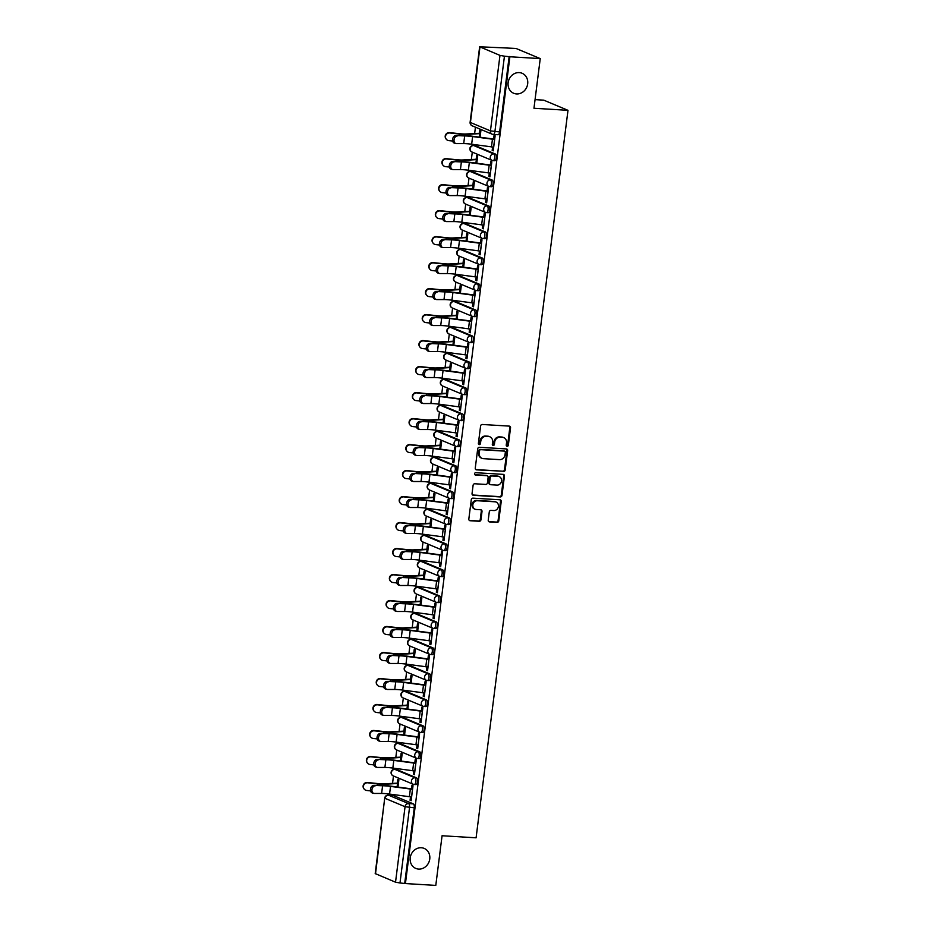 <?xml version="1.0" encoding="UTF-8"?>
<svg xmlns="http://www.w3.org/2000/svg" width="932" height="932" viewBox="0 0 932 932"><rect width="100%" height="100%" fill="white"/><g stroke="black" fill="none" stroke-linecap="round" stroke-linejoin="round"><path stroke-width="1.4" d="M507.148 446.3A1.165 1.037 112.7 0 0 508.336 445.216L510.538 427.835A1.666 1.48 112.7 0 0 509.245 426.11L482.287 424.479A1.666 1.48 112.7 0 0 480.586 426.017L478.384 443.399A1.165 1.037 112.7 0 0 479.293 444.611A1.165 1.037 112.7 0 0 480.481 443.527L480.772 441.279A5.324 4.753 112.7 0 1 486.224 436.339L488.473 436.467A5.324 4.753 112.7 0 1 492.597 442.001L492.317 444.249A1.165 1.037 112.7 0 0 494.414 444.366L494.694 442.118A5.324 4.753 112.7 0 1 500.146 437.178L502.395 437.318A5.324 4.753 112.7 0 1 506.53 442.84L506.239 445.088A1.165 1.037 112.7 0 0 507.148 446.3M506.519 446.009A1.165 1.037 112.7 0 0 507.637 444.925L509.827 427.543A1.666 1.48 112.7 0 0 509.303 426.122M478.664 444.308A1.165 1.037 112.7 0 0 479.77 443.236L480.062 440.976L480.772 441.279M492.597 445.158A1.165 1.037 112.7 0 0 493.704 444.075L493.983 441.826L494.694 442.118M421.334 847.747A10.846 9.67 112.7 0 0 410.534 856.228A10.846 9.67 112.7 0 0 415.8 868.426A10.846 9.67 112.7 0 0 418.643 869.078A10.846 9.67 112.7 0 0 429.442 860.609A10.846 9.67 112.7 0 0 424.177 848.411A10.846 9.67 112.7 0 0 421.334 847.747M519.252 72.603A10.846 9.67 112.7 0 0 508.453 81.084A10.846 9.67 112.7 0 0 513.718 93.282A10.846 9.67 112.7 0 0 516.561 93.934A10.846 9.67 112.7 0 0 527.361 85.464A10.846 9.67 112.7 0 0 522.095 73.267A10.846 9.67 112.7 0 0 519.252 72.603M415.707 784.523A3.39 1.468 -86.5 0 0 415.928 784.581A3.39 1.468 -86.5 0 0 417.571 781.54A3.39 1.468 -86.5 0 0 416.546 777.859L396.531 769.483A3.39 1.468 -86.5 0 0 396.321 769.424A3.39 1.468 -86.5 0 0 396.1 769.448M418.992 758.532A3.39 1.468 -86.5 0 0 419.202 758.59A3.39 1.468 -86.5 0 0 420.856 755.537A3.39 1.468 -86.5 0 0 419.831 751.868L399.816 743.48A3.39 1.468 -86.5 0 0 399.595 743.433A3.39 1.468 -86.5 0 0 399.385 743.456M422.278 732.54A3.39 1.468 -86.5 0 0 422.487 732.587A3.39 1.468 -86.5 0 0 424.142 729.546A3.39 1.468 -86.5 0 0 423.116 725.877L403.102 717.489A3.39 1.468 -86.5 0 0 402.88 717.442A3.39 1.468 -86.5 0 0 402.659 717.465M425.563 706.549A3.39 1.468 -86.5 0 0 425.773 706.596A3.39 1.468 -86.5 0 0 427.427 703.555A3.39 1.468 -86.5 0 0 426.402 699.885L406.387 691.497A3.39 1.468 -86.5 0 0 406.166 691.451A3.39 1.468 -86.5 0 0 405.944 691.474M428.848 680.546A3.39 1.468 -86.5 0 0 429.058 680.605A3.39 1.468 -86.5 0 0 430.7 677.564A3.39 1.468 -86.5 0 0 429.687 673.883L409.672 665.506A3.39 1.468 -86.5 0 0 409.451 665.448A3.39 1.468 -86.5 0 0 409.23 665.483M432.122 654.555A3.39 1.468 -86.5 0 0 432.343 654.614A3.39 1.468 -86.5 0 0 433.986 651.573A3.39 1.468 -86.5 0 0 432.972 647.891L412.946 639.515A3.39 1.468 -86.5 0 0 412.736 639.457A3.39 1.468 -86.5 0 0 412.515 639.48M435.407 628.564A3.39 1.468 -86.5 0 0 435.628 628.611A3.39 1.468 -86.5 0 0 437.271 625.57A3.39 1.468 -86.5 0 0 436.258 621.9L416.231 613.512A3.39 1.468 -86.5 0 0 416.022 613.466A3.39 1.468 -86.5 0 0 415.8 613.489M438.692 602.573A3.39 1.468 -86.5 0 0 438.914 602.62A3.39 1.468 -86.5 0 0 440.556 599.579A3.39 1.468 -86.5 0 0 439.531 595.909L419.517 587.521A3.39 1.468 -86.5 0 0 419.307 587.475A3.39 1.468 -86.5 0 0 419.085 587.498M441.978 576.582A3.39 1.468 -86.5 0 0 442.199 576.628A3.39 1.468 -86.5 0 0 443.842 573.588A3.39 1.468 -86.5 0 0 442.817 569.918L422.802 561.53A3.39 1.468 -86.5 0 0 422.592 561.483A3.39 1.468 -86.5 0 0 422.371 561.507M445.263 550.579A3.39 1.468 -86.5 0 0 445.473 550.637A3.39 1.468 -86.5 0 0 447.127 547.597A3.39 1.468 -86.5 0 0 446.102 543.915L426.087 535.539A3.39 1.468 -86.5 0 0 425.866 535.481A3.39 1.468 -86.5 0 0 425.656 535.504M448.548 524.588A3.39 1.468 -86.5 0 0 448.758 524.646A3.39 1.468 -86.5 0 0 450.412 521.594A3.39 1.468 -86.5 0 0 449.387 517.924L429.372 509.548A3.39 1.468 -86.5 0 0 429.151 509.489A3.39 1.468 -86.5 0 0 428.93 509.513M451.834 498.597A3.39 1.468 -86.5 0 0 452.043 498.643A3.39 1.468 -86.5 0 0 453.698 495.603A3.39 1.468 -86.5 0 0 452.672 491.933L432.658 483.545A3.39 1.468 -86.5 0 0 432.436 483.498A3.39 1.468 -86.5 0 0 432.215 483.522M455.107 472.606A3.39 1.468 -86.5 0 0 455.329 472.652A3.39 1.468 -86.5 0 0 456.971 469.612A3.39 1.468 -86.5 0 0 455.958 465.942L435.943 457.554A3.39 1.468 -86.5 0 0 435.722 457.507A3.39 1.468 -86.5 0 0 435.5 457.53M458.393 446.614A3.39 1.468 -86.5 0 0 458.614 446.661A3.39 1.468 -86.5 0 0 460.257 443.62A3.39 1.468 -86.5 0 0 459.243 439.939L439.217 431.563A3.39 1.468 -86.5 0 0 439.007 431.516A3.39 1.468 -86.5 0 0 438.786 431.539M461.678 420.612A3.39 1.468 -86.5 0 0 461.899 420.67A3.39 1.468 -86.5 0 0 463.542 417.629A3.39 1.468 -86.5 0 0 462.517 413.948L442.502 405.571A3.39 1.468 -86.5 0 0 442.292 405.513A3.39 1.468 -86.5 0 0 442.071 405.537M464.963 394.62A3.39 1.468 -86.5 0 0 465.185 394.679A3.39 1.468 -86.5 0 0 466.827 391.626A3.39 1.468 -86.5 0 0 465.802 387.957L445.787 379.569A3.39 1.468 -86.5 0 0 445.578 379.522A3.39 1.468 -86.5 0 0 445.356 379.545M468.248 368.629A3.39 1.468 -86.5 0 0 468.458 368.676A3.39 1.468 -86.5 0 0 470.112 365.635A3.39 1.468 -86.5 0 0 469.087 361.966L449.073 353.577A3.39 1.468 -86.5 0 0 448.863 353.531A3.39 1.468 -86.5 0 0 448.642 353.554M471.534 342.638A3.39 1.468 -86.5 0 0 471.743 342.685A3.39 1.468 -86.5 0 0 473.398 339.644A3.39 1.468 -86.5 0 0 472.373 335.974L452.358 327.586A3.39 1.468 -86.5 0 0 452.137 327.54A3.39 1.468 -86.5 0 0 451.915 327.563M474.819 316.635A3.39 1.468 -86.5 0 0 475.029 316.694A3.39 1.468 -86.5 0 0 476.683 313.653A3.39 1.468 -86.5 0 0 475.658 309.972L455.643 301.595A3.39 1.468 -86.5 0 0 455.422 301.537A3.39 1.468 -86.5 0 0 455.2 301.572M478.104 290.644A3.39 1.468 -86.5 0 0 478.314 290.702A3.39 1.468 -86.5 0 0 479.957 287.662A3.39 1.468 -86.5 0 0 478.943 283.98L458.928 275.604A3.39 1.468 -86.5 0 0 458.707 275.546A3.39 1.468 -86.5 0 0 458.486 275.569M481.378 264.653A3.39 1.468 -86.5 0 0 481.599 264.7A3.39 1.468 -86.5 0 0 483.242 261.659A3.39 1.468 -86.5 0 0 482.228 257.989L462.202 249.601A3.39 1.468 -86.5 0 0 461.992 249.555A3.39 1.468 -86.5 0 0 461.771 249.578M484.663 238.662A3.39 1.468 -86.5 0 0 484.885 238.709A3.39 1.468 -86.5 0 0 486.527 235.668A3.39 1.468 -86.5 0 0 485.514 231.998L465.487 223.61A3.39 1.468 -86.5 0 0 465.278 223.564A3.39 1.468 -86.5 0 0 465.056 223.587M487.949 212.671A3.39 1.468 -86.5 0 0 488.17 212.717A3.39 1.468 -86.5 0 0 489.813 209.677A3.39 1.468 -86.5 0 0 488.787 206.007L468.773 197.619A3.39 1.468 -86.5 0 0 468.563 197.572A3.39 1.468 -86.5 0 0 468.342 197.596M491.234 186.668A3.39 1.468 -86.5 0 0 491.455 186.726A3.39 1.468 -86.5 0 0 493.098 183.686A3.39 1.468 -86.5 0 0 492.073 180.004L472.058 171.628A3.39 1.468 -86.5 0 0 471.848 171.57A3.39 1.468 -86.5 0 0 471.627 171.593M494.519 160.677A3.39 1.468 -86.5 0 0 494.729 160.735A3.39 1.468 -86.5 0 0 496.383 157.683A3.39 1.468 -86.5 0 0 495.358 154.013L475.343 145.637A3.39 1.468 -86.5 0 0 475.122 145.578A3.39 1.468 -86.5 0 0 474.912 145.602M488.228 520.184A1.666 1.48 112.7 0 0 489.521 521.908L497.082 522.363A1.666 1.48 112.7 0 0 498.795 520.825L501.23 501.521A1.666 1.48 112.7 0 0 499.936 499.797L472.978 498.154A1.666 1.48 112.7 0 0 471.277 499.703L468.831 519.008A1.666 1.48 112.7 0 0 470.124 520.732L479.258 521.279A1.666 1.48 112.7 0 0 480.97 519.741L482.007 511.482A1.666 1.48 112.7 0 0 480.714 509.757L476.194 509.478A4.45 3.973 112.7 0 1 477.289 500.729L495.043 501.8A4.45 3.973 112.7 0 1 493.937 510.55L490.978 510.375A1.666 1.48 112.7 0 0 489.277 511.924L488.228 520.184M479.957 47.019L470.427 122.5L490.442 130.876L499.971 55.396L479.654 46.775L515.978 48.441L540.245 58.599L533.966 108.252L567.996 110.326L476.089 837.81L442.071 835.748L435.792 885.4L405.432 883.559L509.886 56.759L504.445 56.176L494.904 131.657A3.39 1.468 93.5 0 1 493.284 134.453A3.39 1.468 93.5 0 1 493.075 134.394A3.39 3.017 112.7 0 1 492.178 134.196A3.39 3.39 0 0 0 493.284 134.453L498.014 134.732A3.39 1.468 93.5 0 1 497.805 134.686M540.245 58.599L509.886 56.759M503.513 471.499A1.666 1.48 112.7 0 0 505.214 469.949L507.649 450.657A1.666 1.48 112.7 0 0 506.367 448.933L479.409 447.29A1.666 1.48 112.7 0 0 477.697 448.84L475.262 468.132A1.666 1.48 112.7 0 0 476.555 469.868L502.802 471.208A1.666 1.48 112.7 0 0 504.503 469.658L506.95 450.354A1.666 1.48 112.7 0 0 506.425 448.933M504.445 476.089L501.998 495.381A1.666 1.48 112.7 0 1 500.298 496.931L473.34 495.3A1.666 1.48 112.7 0 1 472.046 493.564L473.095 485.316A1.666 1.48 112.7 0 1 474.796 483.766L485.723 484.43A1.666 1.48 112.7 0 0 487.436 482.881L488.123 477.405A1.666 1.48 112.7 0 0 486.83 475.681L475.448 474.994A1.165 1.037 112.7 0 1 475.739 472.699L503.152 474.365A1.666 1.48 112.7 0 1 504.445 476.089L503.734 475.786L501.3 495.09L501.998 495.381M392.815 795.45A3.39 1.468 93.5 0 1 393.036 795.427A3.39 1.468 93.5 0 1 393.246 795.474L413.26 803.85L408.531 803.57A3.39 1.468 93.5 0 1 409.532 807.496L399.991 882.977L395.529 882.196L375.2 873.575L384.73 798.095L375.514 873.82M475.437 127.183L474.656 133.381M473.258 144.448L473.13 145.474M472.291 152.137L471.371 159.372M469.973 170.44L469.845 171.465M469.006 178.129L468.085 185.363M466.687 196.431L466.559 197.456M465.72 204.12L464.8 211.366M463.402 222.422L463.274 223.459M462.435 230.122L461.526 237.357M460.128 248.425L459.989 249.45M459.15 256.114L458.241 263.348M456.843 274.416L456.715 275.441M455.865 282.105L454.956 289.339M453.558 300.407L453.43 301.432M452.579 308.096L451.671 315.342M450.273 326.398L450.144 327.435M449.306 334.087L448.385 341.333M446.987 352.389L446.859 353.426M446.02 360.09L445.1 367.325M443.702 378.392L443.574 379.417M442.735 386.081L441.815 393.316M440.417 404.383L440.288 405.408M439.45 412.072L438.529 419.307M437.143 430.374L437.003 431.4M436.164 438.063L435.256 445.31M433.858 456.365L433.718 457.402M432.879 464.054L431.97 471.301M430.572 482.357L430.444 483.393M429.594 490.057L428.685 497.292M427.287 508.359L427.159 509.385M426.308 516.048L425.4 523.283M424.002 534.351L423.874 535.376M423.035 542.04L422.114 549.274M420.716 560.342L420.588 561.367M419.75 568.031L418.829 575.277M417.431 586.333L417.303 587.37M416.464 594.034L415.544 601.268M414.146 612.336L414.018 613.361M413.179 620.025L412.27 627.259M410.872 638.327L410.732 639.352M409.894 646.016L408.985 653.25M407.587 664.318L407.459 665.343M406.608 672.007L405.7 679.253M404.302 690.309L404.173 691.346M403.323 697.998L402.414 705.244M401.016 716.3L400.888 717.337M400.049 724.001L399.129 731.236M397.731 742.303L397.603 743.328M396.764 749.992L395.844 757.227M394.446 768.294L394.318 769.319M393.479 775.983L392.558 783.218M391.16 794.285L391.032 795.299M535.061 99.631L543.74 100.155L567.996 110.326M405.432 883.559L399.991 882.977M499.971 55.396L504.445 56.176M492.585 147.058L492.166 150.401L493.273 150.46M492.166 150.401L493.226 150.844L495.125 135.839L494.065 135.396L493.599 139.089M489.3 173.061L488.881 176.393L489.941 176.835L491.84 161.842L490.78 161.399L490.314 165.081M476.765 163.263L477.697 155.912L476.636 155.469L476.17 159.162M488.881 176.393L489.987 176.463M486.026 199.052L485.595 202.384L486.655 202.827L488.554 187.833L487.494 187.39L487.028 191.083M473.479 189.266L474.411 181.903L473.351 181.46L472.885 185.153M485.595 202.384L486.714 202.454M482.741 225.043L482.322 228.375L483.382 228.818L485.269 213.824L484.209 213.381L483.743 217.074M470.194 215.257L471.126 207.906L470.066 207.452L469.6 211.145M482.322 228.375L483.428 228.445M479.456 251.034L479.036 254.366L480.097 254.82L481.984 239.815L480.924 239.373L480.458 243.066M466.909 241.248L467.841 233.897L466.781 233.454L466.315 237.147M479.036 254.366L480.143 254.436M476.17 277.025L475.751 280.369L476.811 280.812L478.71 265.818L477.638 265.364L477.172 269.057M463.623 267.239L464.555 259.888L463.495 259.445L463.029 263.139M475.751 280.369L476.858 280.427M472.885 303.028L472.466 306.36L473.526 306.803L475.425 291.809L474.365 291.367L473.899 295.048M460.35 293.231L461.27 285.879L460.21 285.437L459.744 289.13M472.466 306.36L473.572 306.43M469.6 329.019L469.18 332.351L470.241 332.794L472.14 317.8L471.079 317.358L470.613 321.051M457.064 319.233L457.985 311.87L456.925 311.428L456.459 315.121M469.18 332.351L470.287 332.421M466.315 355.01L465.895 358.342L466.955 358.785L468.854 343.792L467.794 343.349L467.328 347.042M453.779 345.224L454.711 337.873L453.651 337.431L453.185 341.112M465.895 358.342L467.002 358.412M463.041 381.002L462.61 384.345L463.67 384.788L465.569 369.783L464.509 369.34L464.043 373.033M450.494 371.216L451.426 363.864L450.366 363.422L449.9 367.115M462.61 384.345L463.728 384.403M459.756 406.993L459.325 410.336L460.396 410.779L462.284 395.785L461.224 395.331L460.757 399.024M447.209 397.207L448.141 389.856L447.08 389.413L446.614 393.106M459.325 410.336L460.443 410.395M456.47 432.996L456.051 436.327L457.111 436.77L458.998 421.777L457.938 421.334L457.472 425.015M443.923 423.21L444.855 415.847L443.795 415.404L443.329 419.097M456.051 436.327L457.158 436.397M453.185 458.987L452.766 462.319L453.826 462.761L455.713 447.768L454.653 447.325L454.187 451.018M440.638 449.201L441.57 441.85L440.51 441.395L440.044 445.088M452.766 462.319L453.872 462.388M449.9 484.978L449.48 488.31L450.54 488.764L452.439 473.759L451.368 473.316L450.902 477.009M437.364 475.192L438.285 467.841L437.225 467.398L436.758 471.079M449.48 488.31L450.587 488.38M446.614 510.969L446.195 514.313L447.255 514.755L449.154 499.75L448.094 499.307L447.628 503M434.079 501.183L434.999 493.832L433.939 493.389L433.473 497.082M446.195 514.313L447.302 514.371M443.329 536.972L442.91 540.304L443.97 540.746L445.869 525.753L444.809 525.31L444.343 528.992M430.794 527.174L431.726 519.823L430.654 519.38L430.188 523.073M442.91 540.304L444.016 540.374M440.044 562.963L439.624 566.295L440.685 566.738L442.584 551.744L441.523 551.301L441.057 554.994M427.508 553.177L428.44 545.814L427.38 545.371L426.914 549.065M439.624 566.295L440.731 566.365M436.77 588.954L436.339 592.286L437.399 592.729L439.298 577.735L438.238 577.292L437.772 580.986M424.223 579.168L425.155 571.817L424.095 571.363L423.629 575.056M436.339 592.286L437.458 592.356M433.485 614.945L433.065 618.277L434.126 618.732L436.013 603.726L434.953 603.284L434.487 606.977M420.938 605.159L421.87 597.808L420.81 597.365L420.344 601.058M433.065 618.277L434.172 618.347M430.2 640.936L429.78 644.28L430.84 644.723L432.728 629.729L431.667 629.275L431.201 632.968M417.653 631.15L418.585 623.799L417.524 623.357L417.058 627.05M429.78 644.28L430.887 644.338M426.914 666.939L426.495 670.271L427.555 670.714L429.442 655.72L428.382 655.278L427.916 658.959M414.367 657.142L415.299 649.79L414.239 649.348L413.773 653.041M426.495 670.271L427.602 670.341M423.629 692.93L423.21 696.262L424.27 696.705L426.169 681.711L425.108 681.269L424.643 684.962M411.094 683.144L412.014 675.782L410.954 675.339L410.488 679.032M423.21 696.262L424.316 696.332M420.344 718.922L419.924 722.253L420.984 722.696L422.883 707.703L421.823 707.26L421.357 710.953M407.808 709.136L408.729 701.784L407.668 701.342L407.202 705.023M419.924 722.253L421.031 722.323M417.058 744.913L416.639 748.256L417.699 748.699L419.598 733.694L418.538 733.251L418.072 736.944M404.523 735.127L405.455 727.776L404.395 727.333L403.929 731.026M416.639 748.256L417.746 748.314M413.773 770.904L413.354 774.247L414.414 774.69L416.313 759.697L415.253 759.242L414.787 762.935M401.238 761.118L402.17 753.767L401.11 753.324L400.643 757.017M413.354 774.247L414.46 774.306M410.499 796.907L410.068 800.239L411.14 800.681L413.027 785.688L411.967 785.245L411.501 788.926M397.952 787.121L398.884 779.758L397.824 779.315L397.358 783.008M480.05 137.272L480.982 129.921L479.922 129.478L479.444 133.171M410.068 800.239L411.187 800.308M404.721 883.256L414.262 807.776A3.39 1.468 -86.5 0 0 413.26 803.85M509.175 56.468L499.634 131.948A3.39 1.468 93.5 0 1 498.014 134.732M503.793 437.644L503.082 437.341A5.324 4.753 112.7 0 0 501.684 437.015L502.395 437.318M493.983 441.826A5.324 4.753 112.7 0 1 499.447 436.887L501.684 437.015M489.859 436.793L489.16 436.502A5.324 4.753 112.7 0 0 487.762 436.176L488.473 436.467M480.062 440.976A5.324 4.753 112.7 0 1 485.514 436.036L487.762 436.176M475.786 469.565A1.666 1.48 112.7 0 0 475.844 469.565L502.802 471.208M505.33 452.323A1.165 1.037 112.7 0 0 504.422 451.123L480.761 449.678A1.165 1.037 112.7 0 0 479.572 450.762L479.269 453.138A5.324 4.753 112.7 0 0 483.405 458.661L499.575 459.639A5.324 4.753 112.7 0 0 505.028 454.7L505.33 452.323M504.282 451.065A1.165 1.037 112.7 0 0 503.723 450.82L504.422 451.123M482.007 458.334L481.296 458.043A5.324 4.753 112.7 0 1 478.559 452.836L478.862 450.471A1.165 1.037 112.7 0 1 480.05 449.387L503.723 450.82M472.571 494.997A1.666 1.48 112.7 0 0 472.629 494.997L499.587 496.64A1.666 1.48 112.7 0 0 501.3 495.09M487.273 475.774L486.562 475.483A1.666 1.48 112.7 0 0 486.131 475.378L474.831 474.703M497.071 485.118A4.45 3.973 112.7 0 0 498.177 476.368L491.921 475.984A1.666 1.48 112.7 0 0 490.22 477.534L489.533 483.009A1.666 1.48 112.7 0 0 490.826 484.733L497.071 485.118M499.342 476.636L498.643 476.345A4.45 3.973 112.7 0 0 497.467 476.066L498.177 476.368M490.383 484.64L489.673 484.337A1.666 1.48 112.7 0 1 488.822 482.718L489.51 477.231A1.666 1.48 112.7 0 1 491.222 475.693L497.467 476.066M503.734 475.786A1.666 1.48 112.7 0 0 503.21 474.365M496.208 502.068L495.498 501.777A4.45 3.973 112.7 0 0 494.333 501.509L495.043 501.8M475.017 509.21L474.318 508.907A4.45 3.973 112.7 0 1 476.59 500.426L494.333 501.509M469.355 520.429A1.666 1.48 112.7 0 0 469.413 520.429L478.559 520.988A1.666 1.48 112.7 0 0 480.26 519.439L481.308 511.179A1.666 1.48 112.7 0 0 480.784 509.757M488.752 521.605A1.666 1.48 112.7 0 0 488.811 521.605L496.383 522.071A1.666 1.48 112.7 0 0 498.084 520.522L500.519 501.23A1.666 1.48 112.7 0 0 499.995 499.797M446.381 139.357L446.102 139.031A3.903 3.821 -41 0 1 449.527 132.635L449.818 132.973A3.903 3.821 139 0 0 446.381 139.357A3.903 3.821 139 0 0 448.84 140.639L452.661 141.035M449.818 132.973L459.546 133.998A12.71 1.713 7.2 0 0 468.214 134.359L480.516 133.556M480.562 133.229L466.419 133.963A10.508 1.41 -172.8 0 1 459.255 133.672L449.527 132.635M457.402 135.932A3.903 2.819 105.4 0 0 454.105 139.392A3.903 2.819 105.4 0 0 455.876 143.528A3.903 2.819 105.4 0 0 456.435 143.598L463.705 143.598L464.672 135.944L455.934 135.536L463.204 135.536A12.71 1.713 -172.8 0 1 472.815 136.293L494.706 139.159M455.876 143.528L454.408 143.12A3.903 2.819 -74.6 0 1 452.637 138.984A3.903 2.819 -74.6 0 1 455.934 135.536M494.659 139.485L472.617 136.561A10.508 1.41 7.2 0 0 464.672 135.944M493.692 147.151L471.65 144.227A10.508 1.41 7.2 0 0 463.705 143.598M443.096 165.348L442.817 165.022A3.903 3.821 -41 0 1 446.242 158.638L446.533 158.964A3.903 3.821 139 0 0 443.096 165.348A3.903 3.821 139 0 0 445.566 166.63L449.375 167.038M446.533 158.964L456.261 159.989A12.71 1.713 7.2 0 0 464.928 160.351L477.231 159.558M477.277 159.232L463.134 159.955A10.508 1.41 -172.8 0 1 455.969 159.663L446.242 158.638M439.822 191.351L439.531 191.013A3.903 3.821 -41 0 1 442.956 184.629L443.248 184.955A3.903 3.821 139 0 0 439.822 191.351A3.903 3.821 139 0 0 442.281 192.621L446.09 193.029M443.248 184.955L452.975 185.992A12.71 1.713 7.2 0 0 461.643 186.342L473.945 185.55M473.992 185.223L459.849 185.946A10.508 1.41 -172.8 0 1 452.696 185.654L442.956 184.629M454.117 161.935A3.903 2.819 105.4 0 0 450.82 165.383A3.903 2.819 105.4 0 0 452.603 169.519A3.903 2.819 105.4 0 0 453.15 169.601L460.42 169.601L461.387 161.935L452.649 161.527L459.93 161.527A12.71 1.713 -172.8 0 1 469.53 162.285L491.42 165.15M452.603 169.519L451.135 169.123A3.903 2.819 -74.6 0 1 449.352 164.987A3.903 2.819 -74.6 0 1 452.649 161.527M491.385 165.477L469.332 162.552A10.508 1.41 7.2 0 0 461.387 161.935M490.407 173.142L468.365 170.218A10.508 1.41 7.2 0 0 460.42 169.601M450.832 187.926A3.903 2.819 105.4 0 0 447.546 191.386A3.903 2.819 105.4 0 0 449.317 195.51A3.903 2.819 105.4 0 0 449.865 195.592L457.146 195.592L458.113 187.926L449.364 187.518L456.645 187.518A12.71 1.713 -172.8 0 1 466.256 188.276L488.135 191.142M449.317 195.51L447.849 195.114A3.903 2.819 -74.6 0 1 446.078 190.978A3.903 2.819 -74.6 0 1 449.364 187.518M488.1 191.468L466.058 188.544A10.508 1.41 7.2 0 0 458.113 187.926M487.133 199.133L465.08 196.209A10.508 1.41 7.2 0 0 457.146 195.592M436.537 217.342L436.246 217.005A3.903 3.821 -41 0 1 439.671 210.62L439.962 210.947A3.903 3.821 139 0 0 436.537 217.342A3.903 3.821 139 0 0 438.995 218.612L442.805 219.02M439.962 210.947L449.69 211.983A12.71 1.713 7.2 0 0 458.358 212.333L470.66 211.541M470.707 211.215L456.563 211.948A10.508 1.41 -172.8 0 1 449.41 211.646L439.671 210.62M433.252 243.334L432.961 243.007A3.903 3.821 -41 0 1 436.386 236.612L436.677 236.949A3.903 3.821 139 0 0 433.252 243.334A3.903 3.821 139 0 0 435.71 244.615L439.52 245.011M436.677 236.949L446.416 237.975A12.71 1.713 7.2 0 0 455.072 238.336L467.386 237.532M467.421 237.206L453.278 237.94A10.508 1.41 -172.8 0 1 446.125 237.648L436.386 236.612M429.967 269.325L429.675 268.999A3.903 3.821 -41 0 1 433.1 262.603L433.392 262.94A3.903 3.821 139 0 0 429.967 269.325A3.903 3.821 139 0 0 432.425 270.606L436.234 271.002M433.392 262.94L443.131 263.966A12.71 1.713 7.2 0 0 451.787 264.327L464.101 263.535M464.136 263.197L450.005 263.931A10.508 1.41 -172.8 0 1 442.84 263.639L433.1 262.603M447.546 213.917A3.903 2.819 105.4 0 0 444.261 217.377A3.903 2.819 105.4 0 0 446.032 221.513A3.903 2.819 105.4 0 0 446.579 221.583L453.861 221.583L454.828 213.917L446.078 213.51L453.36 213.521A12.71 1.713 -172.8 0 1 462.971 214.267L484.85 217.144M446.032 221.513L444.564 221.105A3.903 2.819 -74.6 0 1 442.793 216.97A3.903 2.819 -74.6 0 1 446.078 213.51M484.815 217.471L462.773 214.546A10.508 1.41 7.2 0 0 454.828 213.917M483.848 225.136L461.806 222.212A10.508 1.41 7.2 0 0 453.861 221.583M444.261 239.908A3.903 2.819 105.4 0 0 440.976 243.369A3.903 2.819 105.4 0 0 442.747 247.504A3.903 2.819 105.4 0 0 443.294 247.574L450.575 247.574L451.542 239.908L442.793 239.512L450.074 239.512A12.71 1.713 -172.8 0 1 459.686 240.258L481.564 243.136M442.747 247.504L441.279 247.096A3.903 2.819 -74.6 0 1 439.508 242.961A3.903 2.819 -74.6 0 1 442.793 239.512M481.529 243.462L459.488 240.538A10.508 1.41 7.2 0 0 451.542 239.908M480.562 251.127L458.521 248.203A10.508 1.41 7.2 0 0 450.575 247.574M440.976 265.9A3.903 2.819 105.4 0 0 437.69 269.36A3.903 2.819 105.4 0 0 439.461 273.495A3.903 2.819 105.4 0 0 440.009 273.565L447.29 273.577L448.257 265.911L439.508 265.504L446.789 265.504A12.71 1.713 -172.8 0 1 456.4 266.261L478.291 269.127M439.461 273.495L437.993 273.088A3.903 2.819 -74.6 0 1 436.223 268.964A3.903 2.819 -74.6 0 1 439.508 265.504M478.244 269.453L456.202 266.529A10.508 1.41 7.2 0 0 448.257 265.911M477.277 277.119L455.235 274.194A10.508 1.41 7.2 0 0 447.29 273.577M426.681 295.316L426.39 294.99A3.903 3.821 -41 0 1 429.827 288.605L430.106 288.932A3.903 3.821 139 0 0 426.681 295.316A3.903 3.821 139 0 0 429.139 296.597L432.949 297.005M430.106 288.932L439.846 289.969A12.71 1.713 7.2 0 0 448.502 290.318L460.816 289.526M460.851 289.2L446.719 289.922A10.508 1.41 -172.8 0 1 439.555 289.631L429.827 288.605M437.69 291.902A3.903 2.819 105.4 0 0 434.405 295.351A3.903 2.819 105.4 0 0 436.176 299.487A3.903 2.819 105.4 0 0 436.724 299.568L444.005 299.568L444.972 291.902L436.234 291.495L443.504 291.495A12.71 1.713 -172.8 0 1 453.115 292.252L475.005 295.118M436.176 299.487L434.708 299.09A3.903 2.819 -74.6 0 1 432.937 294.955A3.903 2.819 -74.6 0 1 436.234 291.495M474.959 295.444L452.917 292.52A10.508 1.41 7.2 0 0 444.972 291.902M473.992 303.11L451.95 300.186A10.508 1.41 7.2 0 0 444.005 299.568M423.396 321.319L423.116 320.981A3.903 3.821 -41 0 1 426.541 314.597L426.821 314.923A3.903 3.821 139 0 0 423.396 321.319A3.903 3.821 139 0 0 425.854 322.589L429.675 322.996M426.821 314.923L436.56 315.96A12.71 1.713 7.2 0 0 445.216 316.309L457.53 315.517M457.577 315.191L443.434 315.925A10.508 1.41 -172.8 0 1 436.269 315.622L426.541 314.597M434.417 317.894A3.903 2.819 105.4 0 0 431.12 321.354A3.903 2.819 105.4 0 0 432.891 325.489A3.903 2.819 105.4 0 0 433.45 325.559L440.72 325.559L441.686 317.894L432.949 317.486L440.219 317.486A12.71 1.713 -172.8 0 1 449.83 318.243L471.72 321.109M432.891 325.489L431.423 325.082A3.903 2.819 -74.6 0 1 429.652 320.946A3.903 2.819 -74.6 0 1 432.949 317.486M471.674 321.435L449.632 318.511A10.508 1.41 7.2 0 0 441.686 317.894M470.707 329.101L448.665 326.177A10.508 1.41 7.2 0 0 440.72 325.559M420.111 347.31L419.831 346.972A3.903 3.821 -41 0 1 423.256 340.588L423.547 340.926A3.903 3.821 139 0 0 420.111 347.31A3.903 3.821 139 0 0 422.569 348.58L426.39 348.987M423.547 340.926L433.275 341.951A12.71 1.713 7.2 0 0 441.943 342.312L454.245 341.508M454.292 341.182L440.149 341.916A10.508 1.41 -172.8 0 1 432.984 341.613L423.256 340.588M431.132 343.885A3.903 2.819 105.4 0 0 427.835 347.345A3.903 2.819 105.4 0 0 429.617 351.481A3.903 2.819 105.4 0 0 430.165 351.55L437.434 351.55L438.401 343.885L429.664 343.477L436.933 343.489A12.71 1.713 -172.8 0 1 446.545 344.234L468.435 347.112M429.617 351.481L428.149 351.073A3.903 2.819 -74.6 0 1 426.367 346.937A3.903 2.819 -74.6 0 1 429.664 343.477M468.388 347.438L446.346 344.514A10.508 1.41 7.2 0 0 438.401 343.885M467.421 355.104L445.38 352.18A10.508 1.41 7.2 0 0 437.434 351.55M416.837 373.301L416.546 372.975A3.903 3.821 -41 0 1 419.971 366.579L420.262 366.917A3.903 3.821 139 0 0 416.837 373.301A3.903 3.821 139 0 0 419.295 374.582L423.105 374.979M420.262 366.917L429.99 367.942A12.71 1.713 7.2 0 0 438.657 368.303L450.96 367.499M451.006 367.173L436.863 367.907A10.508 1.41 -172.8 0 1 429.699 367.616L419.971 366.579M427.846 369.876A3.903 2.819 105.4 0 0 424.549 373.336A3.903 2.819 105.4 0 0 426.332 377.472A3.903 2.819 105.4 0 0 426.879 377.542L434.149 377.542L435.127 369.876L426.378 369.48L433.66 369.48A12.71 1.713 -172.8 0 1 443.259 370.225L465.15 373.103M426.332 377.472L424.864 377.064A3.903 2.819 -74.6 0 1 423.093 372.928A3.903 2.819 -74.6 0 1 426.378 369.48M465.115 373.429L443.061 370.505A10.508 1.41 7.2 0 0 435.127 369.876M464.136 381.095L442.094 378.171A10.508 1.41 7.2 0 0 434.149 377.542M413.552 399.292L413.26 398.966A3.903 3.821 -41 0 1 416.686 392.582L416.977 392.908A3.903 3.821 139 0 0 413.552 399.292A3.903 3.821 139 0 0 416.01 400.574L419.819 400.981M416.977 392.908L426.705 393.933A12.71 1.713 7.2 0 0 435.372 394.294L447.675 393.502M447.721 393.176L433.578 393.898A10.508 1.41 -172.8 0 1 426.425 393.607L416.686 392.582M424.561 395.879A3.903 2.819 105.4 0 0 421.276 399.327A3.903 2.819 105.4 0 0 423.046 403.463A3.903 2.819 105.4 0 0 423.594 403.533L430.875 403.544L431.842 395.879L423.093 395.471L430.374 395.471A12.71 1.713 -172.8 0 1 439.986 396.228L461.864 399.094M423.046 403.463L421.579 403.067A3.903 2.819 -74.6 0 1 419.808 398.931A3.903 2.819 -74.6 0 1 423.093 395.471M461.829 399.42L439.788 396.496A10.508 1.41 7.2 0 0 431.842 395.879M460.862 407.086L438.821 404.162A10.508 1.41 7.2 0 0 430.875 403.544M410.266 425.295L409.975 424.957A3.903 3.821 -41 0 1 413.4 418.573L413.692 418.899A3.903 3.821 139 0 0 410.266 425.295A3.903 3.821 139 0 0 412.725 426.565L416.534 426.973M413.692 418.899L423.419 419.936A12.71 1.713 7.2 0 0 432.087 420.285L444.401 419.493M444.436 419.167L430.293 419.889A10.508 1.41 -172.8 0 1 423.14 419.598L413.4 418.573M421.276 421.87A3.903 2.819 105.4 0 0 417.99 425.318A3.903 2.819 105.4 0 0 419.761 429.454A3.903 2.819 105.4 0 0 420.309 429.536L427.59 429.536L428.557 421.87L419.808 421.462L427.089 421.462A12.71 1.713 -172.8 0 1 436.7 422.219L458.579 425.085M419.761 429.454L418.293 429.058A3.903 2.819 -74.6 0 1 416.522 424.922A3.903 2.819 -74.6 0 1 419.808 421.462M458.544 425.411L436.502 422.487A10.508 1.41 7.2 0 0 428.557 421.87M457.577 433.077L435.535 430.153A10.508 1.41 7.2 0 0 427.59 429.536M406.981 451.286L406.69 450.948A3.903 3.821 -41 0 1 410.115 444.564L410.406 444.89A3.903 3.821 139 0 0 406.981 451.286A3.903 3.821 139 0 0 409.439 452.556L413.249 452.964M410.406 444.89L420.146 445.927A12.71 1.713 7.2 0 0 428.802 446.277L441.116 445.484M441.151 445.158L427.007 445.892A10.508 1.41 -172.8 0 1 419.854 445.589L410.115 444.564M417.99 447.861A3.903 2.819 105.4 0 0 414.705 451.321A3.903 2.819 105.4 0 0 416.476 455.457A3.903 2.819 105.4 0 0 417.023 455.527L424.305 455.527L425.272 447.861L416.522 447.453L423.804 447.465A12.71 1.713 -172.8 0 1 433.415 448.21L455.294 451.088M416.476 455.457L415.008 455.049A3.903 2.819 -74.6 0 1 413.237 450.913A3.903 2.819 -74.6 0 1 416.522 447.453M455.259 451.414L433.217 448.49A10.508 1.41 7.2 0 0 425.272 447.861M454.292 459.068L432.25 456.144A10.508 1.41 7.2 0 0 424.305 455.527M403.696 477.277L403.405 476.939A3.903 3.821 -41 0 1 406.841 470.555L407.121 470.893A3.903 3.821 139 0 0 403.696 477.277A3.903 3.821 139 0 0 406.154 478.559L409.964 478.955M407.121 470.893L416.86 471.918A12.71 1.713 7.2 0 0 425.516 472.279L437.83 471.476M437.865 471.149L423.734 471.883A10.508 1.41 -172.8 0 1 416.569 471.592L406.841 470.555M414.705 473.852A3.903 2.819 105.4 0 0 411.42 477.312A3.903 2.819 105.4 0 0 413.191 481.448A3.903 2.819 105.4 0 0 413.738 481.518L421.019 481.518L421.986 473.852L413.237 473.456L420.518 473.456A12.71 1.713 -172.8 0 1 430.13 474.202L452.02 477.079M413.191 481.448L411.723 481.04A3.903 2.819 -74.6 0 1 409.952 476.904A3.903 2.819 -74.6 0 1 413.237 473.456M451.973 477.405L429.932 474.481A10.508 1.41 7.2 0 0 421.986 473.852M451.006 485.071L428.965 482.147A10.508 1.41 7.2 0 0 421.019 481.518M400.411 503.268L400.119 502.942A3.903 3.821 -41 0 1 403.556 496.546L403.836 496.884A3.903 3.821 139 0 0 400.411 503.268A3.903 3.821 139 0 0 402.869 504.55L406.678 504.946M403.836 496.884L413.575 497.909A12.71 1.713 7.2 0 0 422.231 498.271L434.545 497.467M434.58 497.14L420.448 497.874A10.508 1.41 -172.8 0 1 413.284 497.583L403.556 496.546M411.431 499.843A3.903 2.819 105.4 0 0 408.134 503.303A3.903 2.819 105.4 0 0 409.905 507.439A3.903 2.819 105.4 0 0 410.453 507.509L417.734 507.509L418.701 499.855L409.964 499.447L417.233 499.447A12.71 1.713 -172.8 0 1 426.844 500.204L448.735 503.07M409.905 507.439L408.437 507.031A3.903 2.819 -74.6 0 1 406.667 502.896A3.903 2.819 -74.6 0 1 409.964 499.447M448.688 503.397L426.646 500.472A10.508 1.41 7.2 0 0 418.701 499.855M447.721 511.062L425.679 508.138A10.508 1.41 7.2 0 0 417.734 507.509M397.125 529.26L396.846 528.933A3.903 3.821 -41 0 1 400.271 522.549L400.562 522.875A3.903 3.821 139 0 0 397.125 529.26A3.903 3.821 139 0 0 399.583 530.541L403.405 530.949M400.562 522.875L410.29 523.9A12.71 1.713 7.2 0 0 418.957 524.262L431.26 523.469M431.306 523.143L417.163 523.866A10.508 1.41 -172.8 0 1 409.998 523.574L400.271 522.549M408.146 525.846A3.903 2.819 105.4 0 0 404.849 529.294A3.903 2.819 105.4 0 0 406.62 533.43A3.903 2.819 105.4 0 0 407.179 533.512L414.449 533.512L415.416 525.846L406.678 525.438L413.948 525.438A12.71 1.713 -172.8 0 1 423.559 526.196L445.449 529.061M406.62 533.43L405.152 533.034A3.903 2.819 -74.6 0 1 403.381 528.898A3.903 2.819 -74.6 0 1 406.678 525.438M445.403 529.388L423.361 526.463A10.508 1.41 7.2 0 0 415.416 525.846M444.436 537.053L422.394 534.129A10.508 1.41 7.2 0 0 414.449 533.512M393.84 555.262L393.56 554.924A3.903 3.821 -41 0 1 396.985 548.54L397.277 548.866A3.903 3.821 139 0 0 393.84 555.262A3.903 3.821 139 0 0 396.31 556.532L400.119 556.94M397.277 548.866L407.004 549.903A12.71 1.713 7.2 0 0 415.672 550.253L427.974 549.461M428.021 549.134L413.878 549.857A10.508 1.41 -172.8 0 1 406.713 549.565L396.985 548.54M404.861 551.837A3.903 2.819 105.4 0 0 401.564 555.297A3.903 2.819 105.4 0 0 403.346 559.421A3.903 2.819 105.4 0 0 403.894 559.503L411.163 559.503L412.13 551.837L403.393 551.429L410.663 551.429A12.71 1.713 -172.8 0 1 420.274 552.187L442.164 555.053M403.346 559.421L401.878 559.025A3.903 2.819 -74.6 0 1 400.096 554.889A3.903 2.819 -74.6 0 1 403.393 551.429M442.118 555.379L420.076 552.455A10.508 1.41 7.2 0 0 412.13 551.837M441.151 563.045L419.109 560.12A10.508 1.41 7.2 0 0 411.163 559.503M390.566 581.253L390.275 580.916A3.903 3.821 -41 0 1 393.7 574.531L393.991 574.858A3.903 3.821 139 0 0 390.566 581.253A3.903 3.821 139 0 0 393.024 582.523L396.834 582.931M393.991 574.858L403.719 575.894A12.71 1.713 7.2 0 0 412.387 576.244L424.689 575.452M424.736 575.126L410.593 575.86A10.508 1.41 -172.8 0 1 403.428 575.557L393.7 574.531M401.575 577.828A3.903 2.819 105.4 0 0 398.29 581.288A3.903 2.819 105.4 0 0 400.061 585.424A3.903 2.819 105.4 0 0 400.609 585.494L407.878 585.494L408.857 577.828L400.108 577.421L407.389 577.432A12.71 1.713 -172.8 0 1 417 578.178L438.879 581.055M400.061 585.424L398.593 585.016A3.903 2.819 -74.6 0 1 396.822 580.881A3.903 2.819 -74.6 0 1 400.108 577.421M438.844 581.382L416.802 578.457A10.508 1.41 7.2 0 0 408.857 577.828M437.877 589.047L415.823 586.123A10.508 1.41 7.2 0 0 407.878 585.494M387.281 607.245L386.99 606.918A3.903 3.821 -41 0 1 390.415 600.523L390.706 600.86A3.903 3.821 139 0 0 387.281 607.245A3.903 3.821 139 0 0 389.739 608.526L393.549 608.922M390.706 600.86L400.434 601.886A12.71 1.713 7.2 0 0 409.101 602.247L421.404 601.443M421.45 601.117L407.307 601.851A10.508 1.41 -172.8 0 1 400.154 601.559L390.415 600.523M398.29 603.819A3.903 2.819 105.4 0 0 395.005 607.28A3.903 2.819 105.4 0 0 396.776 611.415A3.903 2.819 105.4 0 0 397.323 611.485L404.605 611.485L405.571 603.819L396.822 603.423L404.104 603.423A12.71 1.713 -172.8 0 1 413.715 604.169L435.594 607.047M396.776 611.415L395.308 611.008A3.903 2.819 -74.6 0 1 393.537 606.872A3.903 2.819 -74.6 0 1 396.822 603.423M435.559 607.373L413.517 604.449A10.508 1.41 7.2 0 0 405.571 603.819M434.592 615.038L412.55 612.114A10.508 1.41 7.2 0 0 404.605 611.485M383.996 633.236L383.704 632.91A3.903 3.821 -41 0 1 387.13 626.514L387.421 626.852A3.903 3.821 139 0 0 383.996 633.236A3.903 3.821 139 0 0 386.454 634.517L390.263 634.913M387.421 626.852L397.149 627.877A12.71 1.713 7.2 0 0 405.816 628.238L418.13 627.446M418.165 627.108L404.022 627.842A10.508 1.41 -172.8 0 1 396.869 627.551L387.13 626.514M395.005 629.811A3.903 2.819 105.4 0 0 391.72 633.271A3.903 2.819 105.4 0 0 393.49 637.406A3.903 2.819 105.4 0 0 394.038 637.476L401.319 637.488L402.286 629.822L393.537 629.415L400.818 629.415A12.71 1.713 -172.8 0 1 410.43 630.172L432.308 633.038M393.49 637.406L392.023 636.999A3.903 2.819 -74.6 0 1 390.252 632.875A3.903 2.819 -74.6 0 1 393.537 629.415M432.273 633.364L410.231 630.44A10.508 1.41 7.2 0 0 402.286 629.822M431.306 641.03L409.264 638.105A10.508 1.41 7.2 0 0 401.319 637.488M380.71 659.227L380.419 658.901A3.903 3.821 -41 0 1 383.844 652.517L384.135 652.843A3.903 3.821 139 0 0 380.71 659.227A3.903 3.821 139 0 0 383.168 660.508L386.978 660.916M384.135 652.843L393.875 653.88A12.71 1.713 7.2 0 0 402.531 654.229L414.845 653.437M414.88 653.111L400.748 653.833A10.508 1.41 -172.8 0 1 393.584 653.542L383.844 652.517M391.72 655.813A3.903 2.819 105.4 0 0 388.434 659.262A3.903 2.819 105.4 0 0 390.205 663.398A3.903 2.819 105.4 0 0 390.753 663.479L398.034 663.479L399.001 655.813L390.252 655.406L397.533 655.406A12.71 1.713 -172.8 0 1 407.144 656.163L429.035 659.029M390.205 663.398L388.737 663.002A3.903 2.819 -74.6 0 1 386.966 658.866A3.903 2.819 -74.6 0 1 390.252 655.406M428.988 659.355L406.946 656.431A10.508 1.41 7.2 0 0 399.001 655.813M428.021 667.021L405.979 664.097A10.508 1.41 7.2 0 0 398.034 663.479M377.425 685.23L377.134 684.892A3.903 3.821 -41 0 1 380.571 678.508L380.85 678.834A3.903 3.821 139 0 0 377.425 685.23A3.903 3.821 139 0 0 379.883 686.5L383.693 686.907M380.85 678.834L390.59 679.871A12.71 1.713 7.2 0 0 399.245 680.22L411.56 679.428M411.595 679.102L397.463 679.836A10.508 1.41 -172.8 0 1 390.298 679.533L380.571 678.508M388.434 681.805A3.903 2.819 105.4 0 0 385.149 685.265A3.903 2.819 105.4 0 0 386.92 689.4A3.903 2.819 105.4 0 0 387.467 689.47L394.749 689.47L395.716 681.805L386.966 681.397L394.248 681.397A12.71 1.713 -172.8 0 1 403.859 682.154L425.749 685.02M386.92 689.4L385.452 688.993A3.903 2.819 -74.6 0 1 383.681 684.857A3.903 2.819 -74.6 0 1 386.966 681.397M425.703 685.346L403.661 682.422A10.508 1.41 7.2 0 0 395.716 681.805M424.736 693.012L402.694 690.088A10.508 1.41 7.2 0 0 394.749 689.47M374.14 711.221L373.849 710.883A3.903 3.821 -41 0 1 377.285 704.499L377.565 704.837A3.903 3.821 139 0 0 374.14 711.221A3.903 3.821 139 0 0 376.598 712.491L380.419 712.898M377.565 704.837L387.304 705.862A12.71 1.713 7.2 0 0 395.96 706.223L408.274 705.419M408.321 705.093L394.178 705.827A10.508 1.41 -172.8 0 1 387.013 705.524L377.285 704.499M385.161 707.796A3.903 2.819 105.4 0 0 381.864 711.256A3.903 2.819 105.4 0 0 383.635 715.392A3.903 2.819 105.4 0 0 384.182 715.461L391.463 715.461L392.43 707.796L383.693 707.388L390.962 707.4A12.71 1.713 -172.8 0 1 400.574 708.145L422.464 711.023M383.635 715.392L382.167 714.984A3.903 2.819 -74.6 0 1 380.396 710.848A3.903 2.819 -74.6 0 1 383.693 707.388M422.417 711.349L400.376 708.425A10.508 1.41 7.2 0 0 392.43 707.796M421.45 719.015L399.409 716.091A10.508 1.41 7.2 0 0 391.463 715.461M370.854 737.212L370.575 736.886A3.903 3.821 -41 0 1 374 730.49L374.291 730.828A3.903 3.821 139 0 0 370.854 737.212A3.903 3.821 139 0 0 373.313 738.494L377.134 738.89M374.291 730.828L384.019 731.853A12.71 1.713 7.2 0 0 392.687 732.214L404.989 731.41M405.036 731.084L390.892 731.818A10.508 1.41 -172.8 0 1 383.728 731.527L374 730.49M381.875 733.787A3.903 2.819 105.4 0 0 378.578 737.247A3.903 2.819 105.4 0 0 380.349 741.383A3.903 2.819 105.4 0 0 380.908 741.453L388.178 741.453L389.145 733.787L380.407 733.391L387.677 733.391A12.71 1.713 -172.8 0 1 397.288 734.136L419.179 737.014M380.349 741.383L378.893 740.975A3.903 2.819 -74.6 0 1 377.111 736.839A3.903 2.819 -74.6 0 1 380.407 733.391M419.132 737.34L397.09 734.416A10.508 1.41 7.2 0 0 389.145 733.787M418.165 745.006L396.123 742.082A10.508 1.41 7.2 0 0 388.178 741.453M367.569 763.203L367.29 762.877A3.903 3.821 -41 0 1 370.715 756.493L371.006 756.819A3.903 3.821 139 0 0 367.569 763.203A3.903 3.821 139 0 0 370.039 764.485L373.849 764.892M371.006 756.819L380.734 757.844A12.71 1.713 7.2 0 0 389.401 758.205L401.704 757.413M401.75 757.087L387.607 757.809A10.508 1.41 -172.8 0 1 380.442 757.518L370.715 756.493M378.59 759.79A3.903 2.819 105.4 0 0 375.293 763.238A3.903 2.819 105.4 0 0 377.076 767.374A3.903 2.819 105.4 0 0 377.623 767.444L384.893 767.455L385.871 759.79L377.122 759.382L384.403 759.382A12.71 1.713 -172.8 0 1 394.003 760.139L415.893 763.005M377.076 767.374L375.608 766.978A3.903 2.819 -74.6 0 1 373.825 762.842A3.903 2.819 -74.6 0 1 377.122 759.382M415.858 763.331L393.805 760.407A10.508 1.41 7.2 0 0 385.871 759.79M414.88 770.997L392.838 768.073A10.508 1.41 7.2 0 0 384.893 767.455M364.296 789.206L364.004 788.868A3.903 3.821 -41 0 1 367.429 782.484L367.721 782.81A3.903 3.821 139 0 0 364.296 789.206A3.903 3.821 139 0 0 366.754 790.476L370.563 790.884M367.721 782.81L377.448 783.847A12.71 1.713 7.2 0 0 386.116 784.196L398.418 783.404M398.465 783.078L384.322 783.8A10.508 1.41 -172.8 0 1 377.169 783.509L367.429 782.484M375.305 785.781A3.903 2.819 105.4 0 0 372.019 789.229A3.903 2.819 105.4 0 0 373.79 793.365A3.903 2.819 105.4 0 0 374.338 793.447L381.619 793.447L382.586 785.781L373.837 785.373L381.118 785.373A12.71 1.713 -172.8 0 1 390.729 786.13L412.608 788.996M373.79 793.365L372.322 792.969A3.903 2.819 -74.6 0 1 370.552 788.833A3.903 2.819 -74.6 0 1 373.837 785.373M412.573 789.322L390.531 786.398A10.508 1.41 7.2 0 0 382.586 785.781M411.606 796.988L389.553 794.064A10.508 1.41 7.2 0 0 381.619 793.447M507.637 444.925L508.336 445.216M479.77 443.236L480.481 443.527M493.704 444.075L494.414 444.366M394.294 769.401A3.39 1.468 93.5 0 1 394.644 769.331A3.39 1.468 93.5 0 1 394.853 769.378L414.868 777.766A3.39 1.468 93.5 0 1 415.893 781.435A3.39 1.468 93.5 0 1 414.251 784.476A3.39 1.468 93.5 0 1 414.029 784.429A3.39 3.017 -67.3 0 1 414.868 777.766L416.546 777.859M396.531 769.483L394.853 769.378A3.39 3.017 112.7 0 0 391.382 772.523A3.39 3.017 -67.3 0 0 393.129 775.832L413.144 784.22A3.39 3.39 0 0 0 414.251 784.476L415.928 784.581M397.58 743.41A3.39 1.468 93.5 0 1 397.917 743.328A3.39 1.468 93.5 0 1 398.139 743.387L418.153 751.763A3.39 1.468 93.5 0 1 419.179 755.444A3.39 1.468 93.5 0 1 417.524 758.485A3.39 1.468 93.5 0 1 417.315 758.427A3.39 3.017 -67.3 0 1 418.153 751.763L419.831 751.868M399.816 743.48L398.139 743.387A3.39 3.017 112.7 0 0 394.667 746.532A3.39 3.017 -67.3 0 0 396.403 749.841L416.429 758.229A3.39 3.39 0 0 0 417.524 758.485L419.202 758.59M400.853 717.407A3.39 1.468 93.5 0 1 401.203 717.337A3.39 1.468 93.5 0 1 401.424 717.395L421.439 725.772A3.39 1.468 93.5 0 1 422.464 729.441A3.39 1.468 93.5 0 1 420.81 732.494A3.39 1.468 93.5 0 1 420.6 732.436A3.39 3.017 -67.3 0 1 417.967 728.917A3.39 3.017 -67.3 0 1 421.439 725.772L423.116 725.877M403.102 717.489L401.424 717.395A3.39 3.017 112.7 0 0 397.952 720.541A3.39 3.017 -67.3 0 0 399.688 723.849L419.703 732.237A3.39 3.39 0 0 0 420.81 732.494L422.487 732.587M404.138 691.416A3.39 1.468 93.5 0 1 404.488 691.346A3.39 1.468 93.5 0 1 404.709 691.393L424.724 699.781A3.39 1.468 93.5 0 1 425.749 703.45A3.39 1.468 93.5 0 1 424.095 706.491A3.39 1.468 93.5 0 1 423.885 706.444A3.39 3.017 -67.3 0 1 424.724 699.781L426.402 699.885M406.387 691.497L404.709 691.393A3.39 3.017 112.7 0 0 401.238 694.538A3.39 3.017 -67.3 0 0 402.974 697.858L422.988 706.235A3.39 3.39 0 0 0 424.095 706.491L425.773 706.596M407.424 665.425A3.39 1.468 93.5 0 1 407.773 665.355A3.39 1.468 93.5 0 1 407.995 665.401L428.009 673.789A3.39 1.468 93.5 0 1 429.023 677.459A3.39 1.468 93.5 0 1 427.38 680.5A3.39 1.468 93.5 0 1 427.159 680.453A3.39 3.017 -67.3 0 1 428.009 673.789L429.687 673.883M409.672 665.506L407.995 665.401A3.39 3.017 112.7 0 0 404.511 668.547A3.39 3.017 -67.3 0 0 406.259 671.867L426.274 680.244A3.39 3.39 0 0 0 427.38 680.5L429.058 680.605M410.709 639.434A3.39 1.468 93.5 0 1 411.059 639.352A3.39 1.468 93.5 0 1 411.268 639.41L431.295 647.787A3.39 1.468 93.5 0 1 432.308 651.468A3.39 1.468 93.5 0 1 430.666 654.509A3.39 1.468 93.5 0 1 430.444 654.462A3.39 3.017 -67.3 0 1 431.295 647.787L432.972 647.891M412.946 639.515L411.268 639.41A3.39 3.017 112.7 0 0 407.797 642.556A3.39 3.017 -67.3 0 0 409.544 645.864L429.559 654.252A3.39 3.39 0 0 0 430.666 654.509L432.343 654.614M413.994 613.442A3.39 1.468 93.5 0 1 414.344 613.361A3.39 1.468 93.5 0 1 414.554 613.419L434.568 621.795A3.39 1.468 93.5 0 1 435.594 625.477A3.39 1.468 93.5 0 1 433.951 628.518A3.39 1.468 93.5 0 1 433.73 628.459A3.39 3.017 -67.3 0 1 434.568 621.795L436.258 621.9M416.231 613.512L414.554 613.419A3.39 3.017 112.7 0 0 411.082 616.565A3.39 3.017 -67.3 0 0 412.829 619.873L432.844 628.261A3.39 3.39 0 0 0 433.951 628.518L435.628 628.611M417.28 587.44A3.39 1.468 93.5 0 1 417.629 587.37A3.39 1.468 93.5 0 1 417.839 587.416L437.854 595.804A3.39 1.468 93.5 0 1 438.879 599.474A3.39 1.468 93.5 0 1 437.236 602.526A3.39 1.468 93.5 0 1 437.015 602.468A3.39 3.017 -67.3 0 1 437.854 595.804L439.531 595.909M419.517 587.521L417.839 587.416A3.39 3.017 112.7 0 0 414.367 590.573A3.39 3.017 -67.3 0 0 416.115 593.882L436.129 602.258A3.39 3.39 0 0 0 437.236 602.526L438.914 602.62M420.565 561.448A3.39 1.468 93.5 0 1 420.903 561.379A3.39 1.468 93.5 0 1 421.124 561.425L441.139 569.813A3.39 1.468 93.5 0 1 442.164 573.483A3.39 1.468 93.5 0 1 440.51 576.524A3.39 1.468 93.5 0 1 440.3 576.477A3.39 3.017 -67.3 0 1 441.139 569.813L442.817 569.918M422.802 561.53L421.124 561.425A3.39 3.017 112.7 0 0 417.653 564.571A3.39 3.017 -67.3 0 0 419.388 567.891L439.415 576.267A3.39 3.39 0 0 0 440.51 576.524L442.199 576.628M423.85 535.457A3.39 1.468 93.5 0 1 424.188 535.387A3.39 1.468 93.5 0 1 424.41 535.434L444.424 543.822A3.39 1.468 93.5 0 1 445.449 547.492A3.39 1.468 93.5 0 1 443.795 550.532A3.39 1.468 93.5 0 1 443.585 550.486A3.39 3.017 -67.3 0 1 444.424 543.822L446.102 543.915M426.087 535.539L424.41 535.434A3.39 3.017 112.7 0 0 420.938 538.58A3.39 3.017 -67.3 0 0 422.674 541.888L442.7 550.276A3.39 3.39 0 0 0 443.795 550.532L445.473 550.637M427.124 509.466A3.39 1.468 93.5 0 1 427.473 509.385A3.39 1.468 93.5 0 1 427.695 509.443L447.71 517.819A3.39 1.468 93.5 0 1 448.735 521.501A3.39 1.468 93.5 0 1 447.08 524.541A3.39 1.468 93.5 0 1 446.871 524.483A3.39 3.017 -67.3 0 1 444.238 520.976A3.39 3.017 -67.3 0 1 447.71 517.819L449.387 517.924M429.372 509.548L427.695 509.443A3.39 3.017 112.7 0 0 424.223 512.588A3.39 3.017 -67.3 0 0 425.959 515.897L445.974 524.285A3.39 3.39 0 0 0 447.08 524.541L448.758 524.646M430.409 483.463A3.39 1.468 93.5 0 1 430.759 483.393A3.39 1.468 93.5 0 1 430.98 483.452L450.995 491.828A3.39 1.468 93.5 0 1 452.008 495.509A3.39 1.468 93.5 0 1 450.366 498.55A3.39 1.468 93.5 0 1 450.156 498.492A3.39 3.017 -67.3 0 1 447.523 494.974A3.39 3.017 -67.3 0 1 450.995 491.828L452.672 491.933M432.658 483.545L430.98 483.452A3.39 3.017 112.7 0 0 427.508 486.597A3.39 3.017 -67.3 0 0 429.244 489.906L449.259 498.294A3.39 3.39 0 0 0 450.366 498.55L452.043 498.643M433.695 457.472A3.39 1.468 93.5 0 1 434.044 457.402A3.39 1.468 93.5 0 1 434.254 457.449L454.28 465.837A3.39 1.468 93.5 0 1 455.294 469.507A3.39 1.468 93.5 0 1 453.651 472.547A3.39 1.468 93.5 0 1 453.43 472.501A3.39 3.017 -67.3 0 1 454.28 465.837L455.958 465.942M435.943 457.554L434.254 457.449A3.39 3.017 112.7 0 0 430.782 460.606A3.39 3.017 -67.3 0 0 432.53 463.915L452.544 472.291A3.39 3.39 0 0 0 453.651 472.547L455.329 472.652M436.98 431.481A3.39 1.468 93.5 0 1 437.329 431.411A3.39 1.468 93.5 0 1 437.539 431.458L457.565 439.846A3.39 1.468 93.5 0 1 458.579 443.515A3.39 1.468 93.5 0 1 456.936 446.556A3.39 1.468 93.5 0 1 456.715 446.51A3.39 3.017 -67.3 0 1 454.082 442.991A3.39 3.017 -67.3 0 1 457.565 439.846L459.243 439.939M439.217 431.563L437.539 431.458A3.39 3.017 112.7 0 0 434.067 434.603A3.39 3.017 -67.3 0 0 435.815 437.923L455.83 446.3A3.39 3.39 0 0 0 456.936 446.556L458.614 446.661M440.265 405.49A3.39 1.468 93.5 0 1 440.615 405.42A3.39 1.468 93.5 0 1 440.824 405.467L460.839 413.855A3.39 1.468 93.5 0 1 461.864 417.524A3.39 1.468 93.5 0 1 460.222 420.565A3.39 1.468 93.5 0 1 460 420.518A3.39 3.017 -67.3 0 1 460.839 413.855L462.517 413.948M442.502 405.571L440.824 405.467A3.39 3.017 112.7 0 0 437.353 408.612A3.39 3.017 -67.3 0 0 439.1 411.921L459.115 420.309A3.39 3.39 0 0 0 460.222 420.565L461.899 420.67M443.55 379.499A3.39 1.468 93.5 0 1 443.9 379.417A3.39 1.468 93.5 0 1 444.11 379.475L464.124 387.852A3.39 1.468 93.5 0 1 465.15 391.533A3.39 1.468 93.5 0 1 463.507 394.574A3.39 1.468 93.5 0 1 463.286 394.516A3.39 3.017 -67.3 0 1 464.124 387.852L465.802 387.957M445.787 379.569L444.11 379.475A3.39 3.017 112.7 0 0 440.638 382.621A3.39 3.017 -67.3 0 0 442.385 385.93L462.4 394.318A3.39 3.39 0 0 0 463.507 394.574L465.185 394.679M446.836 353.496A3.39 1.468 93.5 0 1 447.174 353.426A3.39 1.468 93.5 0 1 447.395 353.484L467.41 361.861A3.39 1.468 93.5 0 1 468.435 365.53A3.39 1.468 93.5 0 1 466.781 368.583A3.39 1.468 93.5 0 1 466.571 368.524A3.39 3.017 -67.3 0 1 467.41 361.861L469.087 361.966M449.073 353.577L447.395 353.484A3.39 3.017 112.7 0 0 443.923 356.63A3.39 3.017 -67.3 0 0 445.659 359.938L465.685 368.326A3.39 3.39 0 0 0 466.781 368.583L468.458 368.676M450.109 327.505A3.39 1.468 93.5 0 1 450.459 327.435A3.39 1.468 93.5 0 1 450.68 327.482L470.695 335.87A3.39 1.468 93.5 0 1 471.72 339.539A3.39 1.468 93.5 0 1 470.066 342.58A3.39 1.468 93.5 0 1 469.856 342.533A3.39 3.017 -67.3 0 1 470.695 335.87L472.373 335.974M452.358 327.586L450.68 327.482A3.39 3.017 112.7 0 0 447.209 330.627A3.39 3.017 -67.3 0 0 448.944 333.947L468.959 342.324A3.39 3.39 0 0 0 470.066 342.58L471.743 342.685M453.395 301.514A3.39 1.468 93.5 0 1 453.744 301.444A3.39 1.468 93.5 0 1 453.966 301.49L473.98 309.878A3.39 1.468 93.5 0 1 475.005 313.548A3.39 1.468 93.5 0 1 473.351 316.589A3.39 1.468 93.5 0 1 473.141 316.542A3.39 3.017 -67.3 0 1 473.98 309.878L475.658 309.972M455.643 301.595L453.966 301.49A3.39 3.017 112.7 0 0 450.494 304.636A3.39 3.017 -67.3 0 0 452.23 307.956L472.244 316.332A3.39 3.39 0 0 0 473.351 316.589L475.029 316.694M456.68 275.523A3.39 1.468 93.5 0 1 457.03 275.441A3.39 1.468 93.5 0 1 457.251 275.499L477.266 283.876A3.39 1.468 93.5 0 1 478.279 287.557A3.39 1.468 93.5 0 1 476.636 290.598A3.39 1.468 93.5 0 1 476.415 290.551A3.39 3.017 -67.3 0 1 477.266 283.876L478.943 283.98M458.928 275.604L457.251 275.499A3.39 3.017 112.7 0 0 453.768 278.645A3.39 3.017 -67.3 0 0 455.515 281.953L475.53 290.341A3.39 3.39 0 0 0 476.636 290.598L478.314 290.702M459.965 249.531A3.39 1.468 93.5 0 1 460.315 249.45A3.39 1.468 93.5 0 1 460.525 249.508L480.551 257.884A3.39 1.468 93.5 0 1 481.564 261.566A3.39 1.468 93.5 0 1 479.922 264.606A3.39 1.468 93.5 0 1 479.7 264.548A3.39 3.017 -67.3 0 1 480.551 257.884L482.228 257.989M462.202 249.601L460.525 249.508A3.39 3.017 112.7 0 0 457.053 252.654A3.39 3.017 -67.3 0 0 458.8 255.962L478.815 264.35A3.39 3.39 0 0 0 479.922 264.606L481.599 264.7M463.251 223.529A3.39 1.468 93.5 0 1 463.6 223.459A3.39 1.468 93.5 0 1 463.81 223.505L483.825 231.893A3.39 1.468 93.5 0 1 484.85 235.563A3.39 1.468 93.5 0 1 483.207 238.615A3.39 1.468 93.5 0 1 482.986 238.557A3.39 3.017 -67.3 0 1 483.825 231.893L485.514 231.998M465.487 223.61L463.81 223.505A3.39 3.017 112.7 0 0 460.338 226.662A3.39 3.017 -67.3 0 0 462.086 229.971L482.1 238.347A3.39 3.39 0 0 0 483.207 238.615L484.885 238.709M466.536 197.537A3.39 1.468 93.5 0 1 466.885 197.468A3.39 1.468 93.5 0 1 467.095 197.514L487.11 205.902A3.39 1.468 93.5 0 1 488.135 209.572A3.39 1.468 93.5 0 1 486.492 212.613A3.39 1.468 93.5 0 1 486.271 212.566A3.39 3.017 -67.3 0 1 487.11 205.902L488.787 206.007M468.773 197.619L467.095 197.514A3.39 3.017 112.7 0 0 463.623 200.66A3.39 3.017 -67.3 0 0 465.371 203.98L485.386 212.356A3.39 3.39 0 0 0 486.492 212.613L488.17 212.717M469.821 171.546A3.39 1.468 93.5 0 1 470.171 171.476A3.39 1.468 93.5 0 1 470.38 171.523L490.395 179.911A3.39 1.468 93.5 0 1 491.42 183.581A3.39 1.468 93.5 0 1 489.766 186.621A3.39 1.468 93.5 0 1 489.556 186.575A3.39 3.017 -67.3 0 1 490.395 179.911L492.073 180.004M472.058 171.628L470.38 171.523A3.39 3.017 112.7 0 0 466.909 174.668A3.39 3.017 -67.3 0 0 468.645 177.977L488.671 186.365A3.39 3.39 0 0 0 489.766 186.621L491.455 186.726M473.107 145.555A3.39 1.468 93.5 0 1 473.444 145.474A3.39 1.468 93.5 0 1 473.666 145.532L493.68 153.908A3.39 1.468 93.5 0 1 494.706 157.59A3.39 1.468 93.5 0 1 493.051 160.63A3.39 1.468 93.5 0 1 492.842 160.572A3.39 3.017 -67.3 0 1 493.68 153.908L495.358 154.013M475.343 145.637L473.666 145.532A3.39 3.017 112.7 0 0 470.194 148.677A3.39 3.017 -67.3 0 0 471.93 151.986L491.956 160.374A3.39 3.39 0 0 0 493.051 160.63L494.729 160.735M393.246 795.474L388.516 795.182L408.531 803.57A3.39 3.017 -67.3 0 0 405.059 806.716L385.044 798.328A3.39 3.017 -67.3 0 1 388.516 795.182A3.39 1.468 93.5 0 0 388.306 795.136A3.39 3.39 0 0 0 384.73 798.095M395.529 882.196L405.059 806.716L414.262 807.776M499.634 131.948L490.442 130.876A3.39 3.017 112.7 0 0 492.178 134.196L472.163 125.808A3.39 3.017 112.7 0 1 470.427 122.5L470.112 122.255A3.39 3.39 0 0 0 472.163 125.808M387.957 795.206A3.39 1.468 93.5 0 1 388.306 795.136L393.036 795.427M499.447 436.887L500.146 437.178M485.514 436.036L486.224 436.339M509.827 427.543L510.538 427.835M475.844 469.565L476.555 469.868M506.95 450.354L507.649 450.657M504.503 469.658L505.214 469.949M480.05 449.387L480.761 449.678M478.862 450.471L479.572 450.762M478.559 452.836L479.269 453.138M499.587 496.64L500.298 496.931M472.629 494.997L473.34 495.3M486.131 475.378L486.83 475.681M491.222 475.693L491.921 475.984M489.51 477.231L490.22 477.534M488.822 482.718L489.533 483.009M476.59 500.426L477.289 500.729M481.308 511.179L482.007 511.482M480.26 519.439L480.97 519.741M478.559 520.988L479.258 521.279M469.413 520.429L470.124 520.732M500.519 501.23L501.23 501.521M498.084 520.522L498.795 520.825M496.383 522.071L497.082 522.363M488.811 521.605L489.521 521.908M480.446 133.556L479.98 137.26M479.642 133.544L479.188 137.155M459.546 133.998L459.348 135.536M468.214 134.359L468.027 135.757M493.622 147.151L494.589 139.485M491.467 146.93L492.445 139.264M471.65 144.227L472.617 136.561M477.161 159.547L476.695 163.263M476.357 159.547L475.903 163.147M456.261 159.989L456.063 161.527M464.928 160.351L464.742 161.749M473.875 185.55L473.409 189.254M473.072 185.538L472.617 189.149M452.975 185.992L452.789 187.518M461.643 186.342L461.468 187.751M490.337 173.142L491.304 165.477M488.193 172.921L489.16 165.255M468.365 170.218L469.332 162.552M487.052 199.133L488.018 191.468M484.908 198.912L485.875 191.258M465.08 196.209L466.058 188.544M470.59 211.541L470.124 215.245M469.786 211.529L469.332 215.141M449.69 211.983L449.504 213.51M458.358 212.333L458.183 213.743M467.305 237.532L466.839 241.237M466.501 237.52L466.047 241.132M446.416 237.975L446.218 239.512M455.072 238.336L454.898 239.734M464.02 263.523L463.553 267.228M463.216 263.511L462.761 267.123M443.131 263.966L442.933 265.504M451.787 264.327L451.612 265.725M483.766 225.125L484.733 217.459M481.623 224.915L482.59 217.249M461.806 222.212L462.773 214.546M480.481 251.116L481.46 243.45M478.337 250.906L479.304 243.24M458.521 248.203L459.488 240.538M477.207 277.119L478.174 269.453M475.052 276.897L476.019 269.231M455.235 274.194L456.202 266.529M460.746 289.514L460.268 293.231M459.942 289.514L459.476 293.114M439.846 289.969L439.648 291.495M448.502 290.318L448.327 291.728M473.922 303.11L474.889 295.444M471.767 302.888L472.734 295.223M451.95 300.186L452.917 292.52M457.461 315.517L456.983 319.222M456.657 315.505L456.202 319.117M436.56 315.96L436.362 317.486M445.216 316.309L445.042 317.719M470.637 329.101L471.604 321.435M468.481 328.891L469.448 321.225M448.665 326.177L449.632 318.511M454.175 341.508L453.709 345.213M453.371 341.496L452.917 345.108M433.275 341.951L433.077 343.489M441.943 342.312L441.756 343.71M467.351 355.092L468.318 347.426M465.196 354.882L466.175 347.217M445.38 352.18L446.346 344.514M450.89 367.499L450.424 371.204M450.086 367.488L449.632 371.099M429.99 367.942L429.803 369.48M438.657 368.303L438.471 369.701M464.066 381.083L465.033 373.429M461.923 380.873L462.889 373.208M442.094 378.171L443.061 370.505M447.605 393.49L447.139 397.195M446.801 393.49L446.346 397.09M426.705 393.933L426.518 395.471M435.372 394.294L435.197 395.692M460.781 407.086L461.748 399.42M458.637 406.865L459.604 399.199M438.821 404.162L439.788 396.496M444.319 419.482L443.853 423.198M443.515 419.482L443.061 423.081M423.419 419.936L423.233 421.462M432.087 420.285L431.912 421.695M457.495 433.077L458.462 425.411M455.352 432.856L456.319 425.19M435.535 430.153L436.502 422.487M441.034 445.484L440.568 449.189M440.23 445.473L439.776 449.084M420.146 445.927L419.948 447.453M428.802 446.277L428.627 447.686M454.21 459.068L455.189 451.403M452.067 458.859L453.034 451.193M432.25 456.144L433.217 448.49M437.749 471.476L437.283 475.18M436.957 471.464L436.491 475.075M416.86 471.918L416.662 473.456M425.516 472.279L425.342 473.677M450.937 485.059L451.904 477.394M448.781 484.85L449.748 477.184M428.965 482.147L429.932 474.481M434.475 497.467L433.997 501.171M433.671 497.455L433.217 501.067M413.575 497.909L413.377 499.447M422.231 498.271L422.056 499.668M447.651 511.062L448.618 503.397M445.496 510.841L446.463 503.175M425.679 508.138L426.646 500.472M431.19 523.458L430.724 527.174M430.386 523.458L429.932 527.058M410.29 523.9L410.092 525.438M418.957 524.262L418.771 525.66M444.366 537.053L445.333 529.388M442.211 536.832L443.189 529.166M422.394 534.129L423.361 526.463M427.905 549.461L427.438 553.165M427.101 549.449L426.646 553.06M407.004 549.903L406.806 551.429M415.672 550.253L415.486 551.662M441.081 563.045L442.048 555.379M438.937 562.823L439.904 555.169M419.109 560.12L420.076 552.455M424.619 575.452L424.153 579.156M423.815 575.44L423.361 579.052M403.719 575.894L403.533 577.421M412.387 576.244L412.212 577.654M437.795 589.036L438.762 581.37M435.652 588.826L436.619 581.16M415.823 586.123L416.802 578.457M421.334 601.443L420.868 605.148M420.53 601.431L420.076 605.043M400.434 601.886L400.247 603.423M409.101 602.247L408.927 603.645M434.51 615.027L435.477 607.361M432.366 614.817L433.333 607.151M412.55 612.114L413.517 604.449M418.049 627.434L417.583 631.139M417.245 627.422L416.79 631.034M397.149 627.877L396.962 629.415M405.816 628.238L405.641 629.636M431.225 641.03L432.203 633.364M429.081 640.808L430.048 633.143M409.264 638.105L410.231 630.44M414.763 653.425L414.297 657.142M413.959 653.425L413.505 657.025M393.875 653.88L393.677 655.406M402.531 654.229L402.356 655.639M427.951 667.021L428.918 659.355M425.796 666.799L426.763 659.134M405.979 664.097L406.946 656.431M411.49 679.428L411.012 683.133M410.686 679.416L410.22 683.028M390.59 679.871L390.392 681.397M399.245 680.22L399.071 681.63M424.666 693.012L425.633 685.346M422.511 692.802L423.478 685.137M402.694 690.088L403.661 682.422M408.204 705.419L407.727 709.124M407.401 705.408L406.946 709.019M387.304 705.862L387.106 707.4M395.96 706.223L395.785 707.621M421.38 719.003L422.347 711.337M419.225 718.793L420.192 711.128M399.409 716.091L400.376 708.425M404.919 731.41L404.453 735.115M404.115 731.399L403.661 735.01M384.019 731.853L383.821 733.391M392.687 732.214L392.5 733.612M418.095 744.994L419.062 737.34M415.94 744.784L416.919 737.119M396.123 742.082L397.09 734.416M401.634 757.401L401.168 761.106M400.83 757.401L400.376 761.001M380.734 757.844L380.547 759.382M389.401 758.205L389.215 759.603M414.81 770.997L415.777 763.331M412.666 770.776L413.633 763.11M392.838 768.073L393.805 760.407M398.348 783.393L397.882 787.109M397.545 783.393L397.09 786.992M377.448 783.847L377.262 785.373M386.116 784.196L385.941 785.606M411.525 796.988L412.492 789.322M409.381 796.767L410.348 789.101M389.553 794.064L390.531 786.398M396.321 769.424L394.644 769.331A3.39 3.39 0 0 0 393.129 775.832M399.595 743.433L397.917 743.328A3.39 3.39 0 0 0 396.403 749.841M402.88 717.442L401.203 717.337A3.39 3.39 0 0 0 399.688 723.849M406.166 691.451L404.488 691.346A3.39 3.39 0 0 0 402.974 697.858M409.451 665.448L407.773 665.355A3.39 3.39 0 0 0 406.259 671.867M412.736 639.457L411.059 639.352A3.39 3.39 0 0 0 409.544 645.864M416.022 613.466L414.344 613.361A3.39 3.39 0 0 0 412.829 619.873M419.307 587.475L417.629 587.37A3.39 3.39 0 0 0 416.115 593.882M422.592 561.483L420.903 561.379A3.39 3.39 0 0 0 419.388 567.891M425.866 535.481L424.188 535.387A3.39 3.39 0 0 0 422.674 541.888M429.151 509.489L427.473 509.385A3.39 3.39 0 0 0 425.959 515.897M432.436 483.498L430.759 483.393A3.39 3.39 0 0 0 429.244 489.906M435.722 457.507L434.044 457.402A3.39 3.39 0 0 0 432.53 463.915M439.007 431.516L437.329 431.411A3.39 3.39 0 0 0 435.815 437.923M442.292 405.513L440.615 405.42A3.39 3.39 0 0 0 439.1 411.921M445.578 379.522L443.9 379.417A3.39 3.39 0 0 0 442.385 385.93M448.863 353.531L447.174 353.426A3.39 3.39 0 0 0 445.659 359.938M452.137 327.54L450.459 327.435A3.39 3.39 0 0 0 448.944 333.947M455.422 301.537L453.744 301.444A3.39 3.39 0 0 0 452.23 307.956M458.707 275.546L457.03 275.441A3.39 3.39 0 0 0 455.515 281.953M461.992 249.555L460.315 249.45A3.39 3.39 0 0 0 458.8 255.962M465.278 223.564L463.6 223.459A3.39 3.39 0 0 0 462.086 229.971M468.563 197.572L466.885 197.468A3.39 3.39 0 0 0 465.371 203.98M471.848 171.57L470.171 171.476A3.39 3.39 0 0 0 468.645 177.977M475.122 145.578L473.444 145.474A3.39 3.39 0 0 0 471.93 151.986M479.654 46.775L470.112 122.255M504.026 450.89L504.736 451.193"/></g></svg>
